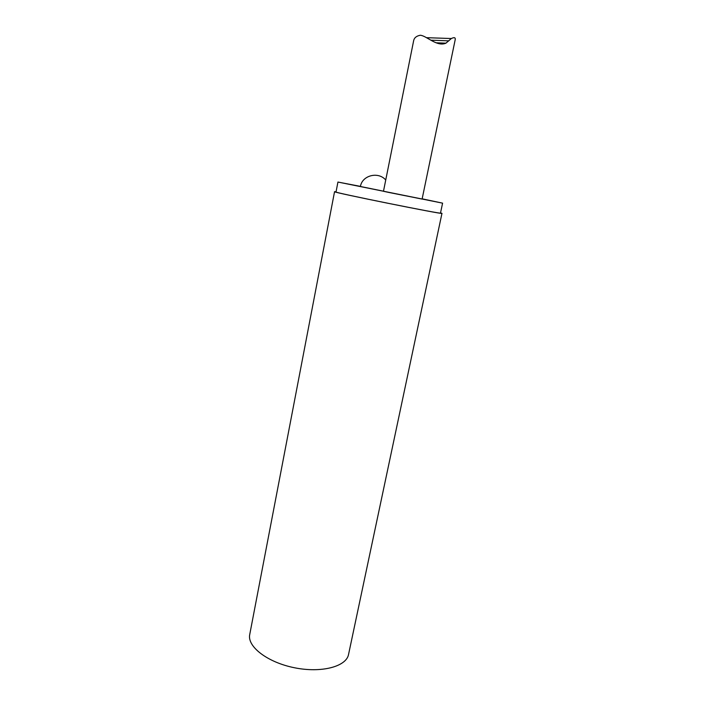 <?xml version="1.0" encoding="UTF-8"?>
<svg xmlns="http://www.w3.org/2000/svg" width="705" height="705" viewBox="0 0 705 705"><rect width="100%" height="100%" fill="white"/><g stroke="black" fill="none" stroke-linecap="round" stroke-linejoin="round"><path stroke-width="1.06" d="M440.537 212.875L441.964 213.359L348.543 654.478C346.402 666.56 321.454 673.275 294.452 667.75C267.424 662.374 247.032 646.52 249.729 634.553L334.549 191.698L336.056 191.804M441.964 213.359C445.648 215.175 330.451 191.945 334.549 191.698M422.154 198.828L442.59 203.155L440.493 213.06C444.044 214.822 332.064 192.245 336.021 191.989L337.933 182.049L360.458 186.376M442.59 203.155L337.933 182.049M388.666 192.403L383.476 191.284L413.659 40.643C414.284 37.744 416.496 35.946 420.312 35.25C426.684 35.761 436.941 47.165 445.948 43.164L451.341 38.537C454.258 37.109 455.545 37.471 455.21 39.647L422.101 199.083L388.666 192.403M383.494 191.196L360.431 186.49C362.07 175.395 378.285 171.183 385.732 180.013M448.821 40.846L430.746 40.185M445.93 43.172L436.034 42.785M451.341 38.528L426.525 37.682"/></g></svg>
